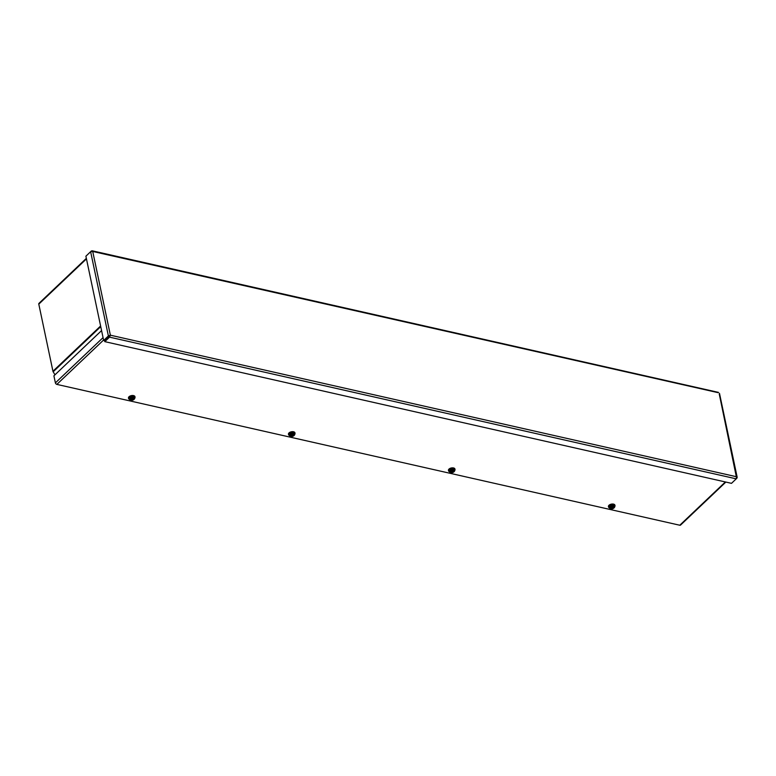 <?xml version="1.0" encoding="UTF-8"?>
<svg xmlns="http://www.w3.org/2000/svg" width="776" height="776" viewBox="0 0 776 776"><rect width="100%" height="100%" fill="white"/><g stroke="black" fill="none" stroke-linecap="round" stroke-linejoin="round"><path stroke-width="1.16" d="M86.466 258.883L38.8 304.144L52.943 371.248A1.494 0.96 46.5 0 0 53.166 371.801L54.989 374.798M38.8 304.144A1.494 0.96 -133.5 0 1 38.984 303.338L86.349 258.36M736.327 478.705L736.977 478.094L736.54 476.755L736.23 478.84L731.496 483.341L104.799 341.644L109.532 337.143L110.367 335.183L108.388 335.959L103.654 340.46L85.893 256.206L90.627 251.715L92.722 251.463L91.374 250.958L86.65 255.488M718.072 392.656L92.722 251.463L110.367 335.183L104.634 340.819L104.799 341.644M109.367 336.328L109.532 337.143L736.23 478.84M109.814 335.707L104.459 340.635L103.654 340.46M109.193 336.144L108.388 335.959L90.627 251.715M736.589 478.006L719.226 393.839M92.722 251.463L91.461 251.385M725.861 482.061L680.552 525.08A1.494 0.96 -133.5 0 1 679.786 525.236L56.861 384.392A1.494 0.96 -133.5 0 1 55.397 382.878L53.903 375.826L101.569 330.576M609.383 507.853A3.308 1.756 -11.9 0 1 608.529 506.97A3.308 1.756 -11.9 0 1 609.073 505.671A3.308 1.756 -11.9 0 1 612.555 504.429A3.308 1.756 -11.9 0 1 615.009 505.603A3.308 1.756 -11.9 0 1 614.728 506.592M608.51 506.757A3.308 1.756 -11.9 0 1 608.442 506.553A3.308 1.756 -11.9 0 1 608.995 505.263A3.308 1.756 -11.9 0 1 612.468 504.022A3.308 1.756 -11.9 0 1 614.922 505.186A3.308 1.756 -11.9 0 1 614.941 505.399M610.188 506.786L610.023 506.01L609.111 507.446L608.937 506.582L610.537 505.06L613.37 504.759L614.786 506.835L613.554 505.622L612.206 506.088A2.503 1.329 -11.9 0 1 614.233 506.553A2.503 1.329 168.1 0 1 614.233 507.717L614.029 507.669A2.25 1.193 168.1 0 0 613.573 506.369A2.25 1.193 168.1 0 0 610.421 506.854L610.217 506.815A2.503 1.329 -11.9 0 1 612.206 506.088L610.722 505.923L610.217 506.815M610.13 507.126L613.418 507.873A2.056 1.096 168.1 0 1 610.838 508.387A2.056 1.096 168.1 0 1 610.13 507.126L610.004 507.252A2.25 1.193 168.1 0 0 610.76 508.649A2.25 1.193 168.1 0 0 613.612 508.067L613.418 507.873M613.612 508.067L613.816 508.115A2.503 1.329 -11.9 0 1 611.827 508.833A2.503 1.329 -11.9 0 1 610.285 508.678A2.503 1.329 -11.9 0 1 609.8 508.377A2.503 1.329 -11.9 0 1 609.8 507.203L610.004 507.252M613.486 506.34A2.056 1.096 168.1 0 1 613.835 507.475L610.596 506.747M609.111 507.446L609.8 508.377M613.816 508.115L613.7 507.446M609.606 506.408L610.13 506.524M614.252 507.698L614.786 506.835M610.722 505.923L610.537 505.06M613.554 505.622L613.37 504.759M449.391 471.682A3.308 1.756 -11.9 0 1 448.538 470.79A3.308 1.756 -11.9 0 1 449.091 469.499A3.308 1.756 -11.9 0 1 452.563 468.258A3.308 1.756 -11.9 0 1 455.017 469.422A3.308 1.756 -11.9 0 1 454.736 470.411M448.518 470.576A3.308 1.756 -11.9 0 1 448.45 470.382A3.308 1.756 -11.9 0 1 449.003 469.092A3.308 1.756 -11.9 0 1 452.476 467.85A3.308 1.756 -11.9 0 1 454.93 469.014A3.308 1.756 -11.9 0 1 454.949 469.228M450.196 470.605L450.031 469.839L449.12 471.274L448.945 470.411L450.546 468.888L453.378 468.588L454.794 470.663L453.562 469.441L452.214 469.916A2.503 1.329 -11.9 0 1 454.241 470.372A2.503 1.329 168.1 0 1 454.241 471.546L454.038 471.498A2.25 1.193 168.1 0 0 453.582 470.198A2.25 1.193 168.1 0 0 450.429 470.683L450.225 470.634A2.503 1.329 -11.9 0 1 452.214 469.916L450.73 469.742L450.225 470.634M450.138 470.954L453.426 471.701A2.056 1.096 168.1 0 1 450.846 472.215A2.056 1.096 168.1 0 1 450.138 470.954L450.012 471.08A2.25 1.193 168.1 0 0 450.769 472.477A2.25 1.193 168.1 0 0 453.62 471.895L453.426 471.701M453.62 471.895L453.824 471.944A2.503 1.329 -11.9 0 1 451.836 472.662A2.503 1.329 -11.9 0 1 450.293 472.506A2.503 1.329 -11.9 0 1 449.808 472.206A2.503 1.329 -11.9 0 1 449.808 471.032L450.012 471.08M453.494 470.159A2.056 1.096 168.1 0 1 453.844 471.304L450.604 470.566M449.12 471.274L449.808 472.206M453.824 471.944L453.708 471.274M449.614 470.237L450.148 470.353M454.794 470.663L454.241 471.546M450.73 469.742L450.546 468.888M453.562 469.441L453.378 468.588M289.399 435.511A3.308 1.756 -11.9 0 1 288.546 434.618A3.308 1.756 -11.9 0 1 289.099 433.328A3.308 1.756 -11.9 0 1 292.571 432.087A3.308 1.756 -11.9 0 1 295.025 433.25A3.308 1.756 -11.9 0 1 294.744 434.24M288.526 434.405A3.308 1.756 -11.9 0 1 288.459 434.201A3.308 1.756 -11.9 0 1 289.011 432.911A3.308 1.756 -11.9 0 1 292.484 431.669A3.308 1.756 -11.9 0 1 294.938 432.843A3.308 1.756 -11.9 0 1 294.958 433.047M290.205 434.434L290.04 433.658L289.128 435.094L288.953 434.24L290.554 432.717L293.386 432.407L294.802 434.492L293.57 433.27L292.222 433.745A2.503 1.329 -11.9 0 1 294.25 434.201A2.503 1.329 168.1 0 1 294.25 435.375L294.046 435.326A2.25 1.193 168.1 0 0 293.59 434.017A2.25 1.193 168.1 0 0 290.437 434.511L290.234 434.463A2.503 1.329 -11.9 0 1 292.222 433.745L290.738 433.571L290.234 434.463M290.146 434.783L293.435 435.52A2.056 1.096 168.1 0 1 290.855 436.044A2.056 1.096 168.1 0 1 290.146 434.783L290.02 434.909A2.25 1.193 168.1 0 0 290.777 436.306A2.25 1.193 168.1 0 0 293.629 435.724L293.435 435.52M293.629 435.724L293.832 435.763A2.503 1.329 -11.9 0 1 291.844 436.49A2.503 1.329 -11.9 0 1 290.302 436.335A2.503 1.329 -11.9 0 1 289.817 436.025A2.503 1.329 -11.9 0 1 289.817 434.861L290.02 434.909M293.503 433.988A2.056 1.096 168.1 0 1 293.852 435.132L290.612 434.395M289.128 435.094L289.817 436.025M293.832 435.763L293.716 435.094M289.623 434.056L290.156 434.172M294.802 434.492L294.25 435.375M290.738 433.571L290.554 432.717M293.57 433.27L293.386 432.407M129.408 399.33A3.308 1.756 -11.9 0 1 128.554 398.447A3.308 1.756 -11.9 0 1 129.107 397.147A3.308 1.756 -11.9 0 1 132.58 395.905A3.308 1.756 -11.9 0 1 135.034 397.079A3.308 1.756 -11.9 0 1 134.752 398.069M128.535 398.233A3.308 1.756 -11.9 0 1 128.467 398.03A3.308 1.756 -11.9 0 1 129.02 396.74A3.308 1.756 -11.9 0 1 132.492 395.498A3.308 1.756 -11.9 0 1 134.946 396.662A3.308 1.756 -11.9 0 1 134.966 396.875M129.641 397.884L129.796 398.66L129.146 398.922L128.961 398.059L130.562 396.536L133.404 396.235L134.811 398.311L133.579 397.099L132.23 397.564A2.503 1.329 -11.9 0 1 134.258 398.03A2.503 1.329 168.1 0 1 134.258 399.194L134.054 399.145A2.25 1.193 168.1 0 0 133.598 397.845A2.25 1.193 168.1 0 0 130.446 398.33L130.242 398.292A2.503 1.329 -11.9 0 1 132.23 397.564L130.746 397.399L130.213 398.263L130.058 397.487L129.641 397.884L130.164 398.001M130.155 398.612L133.443 399.349A2.056 1.096 168.1 0 1 130.863 399.863A2.056 1.096 168.1 0 1 130.155 398.612L130.029 398.728A2.25 1.193 168.1 0 0 130.795 400.125A2.25 1.193 168.1 0 0 133.637 399.543L133.443 399.349M133.637 399.543L133.841 399.591A2.503 1.329 -11.9 0 1 131.852 400.309A2.503 1.329 -11.9 0 1 130.31 400.154A2.503 1.329 -11.9 0 1 129.825 399.853A2.503 1.329 -11.9 0 1 129.825 398.68L130.029 398.728M133.511 397.816A2.056 1.096 168.1 0 1 133.86 398.951L130.62 398.224M129.146 398.922L129.825 399.853M133.841 399.591L133.724 398.922M134.811 398.311L134.258 399.194M130.746 397.399L130.562 396.536M133.579 397.099L133.404 396.235M100.734 326.628L53.166 371.801M52.943 371.248L100.599 325.998M110.367 335.183L736.54 476.755M679.786 525.236L725.366 481.954M55.397 382.878L103.053 337.618M103.567 340.043L56.861 384.392M737.2 477.385L719.497 393.384M718.547 392.413L92.082 250.764"/></g></svg>
